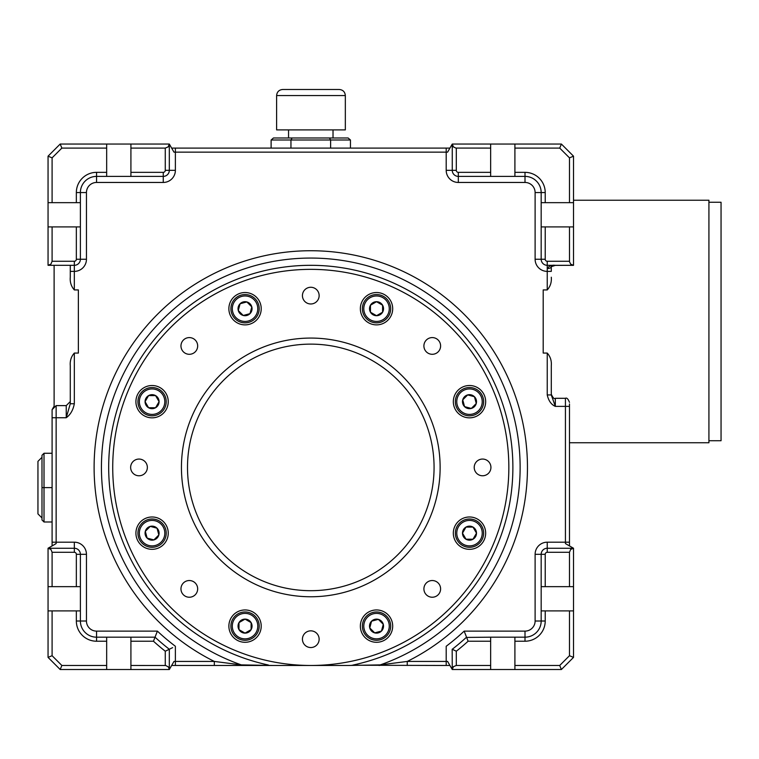 <?xml version="1.0" encoding="UTF-8"?>
<svg xmlns="http://www.w3.org/2000/svg" width="759" height="759" viewBox="0 0 759 759"><rect width="100%" height="100%" fill="white"/><g stroke="black" fill="none" stroke-linecap="round" stroke-linejoin="round"><path stroke-width="1.14" d="M455.353 401.672A14.146 14.146 0 0 1 473.161 388.01A14.146 14.146 0 0 1 481.747 408.75A14.146 14.146 0 0 1 459.489 411.682A14.146 14.146 0 0 1 465.836 388.01A14.146 14.146 0 0 1 483.16 405.334A14.146 14.146 0 0 1 459.489 411.682A14.146 14.146 0 0 0 479.498 411.682A14.146 14.146 0 0 0 479.498 391.672M474.451 396.72L474.451 396.72A7.002 7.002 0 0 1 476.263 403.484L476.263 403.484A7.002 7.002 0 0 1 471.311 408.437L471.311 408.437A7.002 7.002 0 0 1 464.546 406.625L462.734 399.86A7.002 7.002 0 0 1 467.686 394.908L467.686 394.908A7.002 7.002 0 0 1 474.441 396.72L476.263 403.484L471.311 408.437L464.546 406.625A7.002 7.002 0 0 1 462.734 399.86L467.686 394.908L474.441 396.72M238.279 310.516A7.002 7.002 0 0 1 240.091 303.752L240.091 303.752A7.002 7.002 0 0 1 246.855 301.94L251.808 306.892A7.002 7.002 0 0 1 249.996 313.657L249.996 313.657A7.002 7.002 0 0 1 243.231 315.469L243.231 315.469A7.002 7.002 0 0 1 238.279 310.516L240.091 303.752L246.855 301.94A7.002 7.002 0 0 1 251.808 306.892L249.996 313.657L243.231 315.469L238.279 310.516M255.052 318.704A14.146 14.146 0 0 1 231.381 312.366A14.146 14.146 0 0 1 248.705 295.042A14.146 14.146 0 0 1 255.052 318.704M166.221 401.672A14.146 14.146 0 0 1 145.007 413.93A14.146 14.146 0 0 1 145.007 389.424A14.146 14.146 0 0 1 166.221 401.672A14.146 14.146 0 0 1 145.007 413.93A14.146 14.146 0 0 1 145.007 389.424A14.146 14.146 0 0 1 166.221 401.672M145.073 401.672L145.073 401.672A7.002 7.002 0 0 1 148.574 395.61L148.574 395.61A7.002 7.002 0 0 1 155.576 395.61L155.576 395.61A7.002 7.002 0 0 1 159.077 401.672L159.077 401.672A7.002 7.002 0 0 1 155.576 407.735L155.576 407.735A7.002 7.002 0 0 1 148.574 407.735L148.574 407.735A7.002 7.002 0 0 1 145.073 401.672L148.574 395.61L155.576 395.61L159.077 401.672L155.576 407.735L148.574 407.735L145.073 401.672M162.084 523.15A14.146 14.146 0 0 1 155.737 546.822A14.146 14.146 0 0 1 138.413 529.488A14.146 14.146 0 0 1 162.084 523.15A14.146 14.146 0 0 1 155.737 546.822A14.146 14.146 0 0 1 138.413 529.488A14.146 14.146 0 0 1 162.084 523.15M147.123 538.103L147.123 538.103A7.002 7.002 0 0 1 145.311 531.338L145.311 531.338A7.002 7.002 0 0 1 150.263 526.385L150.263 526.385A7.002 7.002 0 0 1 157.028 528.198L157.028 528.198A7.002 7.002 0 0 1 158.84 534.962L158.84 534.962A7.002 7.002 0 0 1 153.887 539.915L153.887 539.915A7.002 7.002 0 0 1 147.123 538.103L145.311 531.338L150.263 526.385L157.028 528.198L158.84 534.962L153.887 539.915L147.123 538.103M245.043 611.972A14.146 14.146 0 0 1 257.301 633.196A14.146 14.146 0 0 1 232.795 633.196A14.146 14.146 0 0 1 245.043 611.972A14.146 14.146 0 0 1 257.301 633.196A14.146 14.146 0 0 1 232.795 633.196A14.146 14.146 0 0 1 245.043 611.972M245.043 633.129L245.043 633.129A7.002 7.002 0 0 1 238.981 629.628L238.981 629.619A7.002 7.002 0 0 1 238.981 622.627L238.981 622.617A7.002 7.002 0 0 1 245.043 619.116L245.043 619.116A7.002 7.002 0 0 1 251.115 622.617L251.115 622.627A7.002 7.002 0 0 1 251.115 629.619L251.115 629.628A7.002 7.002 0 0 1 245.043 633.129L238.981 629.628L238.981 622.627L245.043 619.116L251.115 622.617L251.115 629.619L245.043 633.129M366.521 616.118A14.146 14.146 0 0 1 390.192 622.465A14.146 14.146 0 0 1 372.868 639.79A14.146 14.146 0 0 1 366.521 616.118A14.146 14.146 0 0 1 390.192 622.465A14.146 14.146 0 0 1 372.868 639.79A14.146 14.146 0 0 1 366.521 616.118M378.343 619.363L383.286 624.306L381.473 631.071A7.002 7.002 0 0 1 374.718 632.883L374.709 632.883A7.002 7.002 0 0 1 369.766 627.94L369.756 627.93A7.002 7.002 0 0 1 371.568 621.175L371.578 621.175A7.002 7.002 0 0 1 378.333 619.363L378.343 619.363A7.002 7.002 0 0 1 383.286 624.306L383.286 624.315A7.002 7.002 0 0 1 381.473 631.071L374.718 632.883L369.766 627.94L371.568 621.175L378.333 619.363M455.353 533.15A14.146 14.146 0 0 1 476.567 520.902A14.146 14.146 0 0 1 476.567 545.408A14.146 14.146 0 0 1 455.353 533.15A14.146 14.146 0 0 1 476.567 520.902A14.146 14.146 0 0 1 476.567 545.408A14.146 14.146 0 0 1 455.353 533.15M476.5 533.15L476.5 533.15A7.002 7.002 0 0 1 472.999 539.222L472.999 539.222A7.002 7.002 0 0 1 465.998 539.222L465.988 539.222A7.002 7.002 0 0 1 462.497 533.15L462.497 533.15A7.002 7.002 0 0 1 465.988 527.088L465.998 527.088A7.002 7.002 0 0 1 472.999 527.088L472.999 527.088A7.002 7.002 0 0 1 476.5 533.15L472.999 539.222L465.998 539.222L462.497 533.15L465.988 527.088L472.999 527.088L476.5 533.15M449.926 665.472L446.197 665.472L449.926 665.472L447.592 661.431L452.26 669.514L561.394 669.514L559.715 665.472L514.906 665.472L514.906 669.514M569.478 545.92L565.436 543.586L573.519 548.254L565.436 543.586L565.436 542.192L569.478 542.192L569.478 545.92M545.218 586.65L545.218 554.317L541.176 554.317A6.063 6.063 0 0 1 547.239 548.254A6.063 6.063 0 0 0 541.176 554.317L541.176 586.65L573.519 586.65L573.519 548.254L547.239 548.254L573.519 548.254L547.239 548.254L547.239 542.192A12.125 12.125 0 0 0 535.114 554.317L535.114 621.014A10.104 10.104 0 0 1 525.01 631.118L525.01 637.181L514.906 637.181L514.906 665.472M466.643 637.427L490.656 637.181L490.656 641.222L468.113 641.222L466.538 637.143M466.5 637.057L466.187 636.26M465.979 635.729L465.647 634.875M465.561 634.638L465.058 633.367M448.218 662.512L452.26 669.514L452.174 649.22M447.592 661.431L446.197 661.431L446.197 646.27A224.332 224.332 0 0 0 464.166 631.118L466.548 637.181A230.394 230.394 0 0 1 452.26 649.258L452.345 649.306M345.336 95.549C344.975 91.867 342.954 89.847 339.273 89.486L282.68 89.486C278.999 89.847 276.978 91.867 276.618 95.549L345.336 95.549L345.336 129.903L276.618 129.903L276.618 95.549M78.367 289.929L78.367 353.068L78.367 289.929L74.325 289.929L74.325 261.267L52.096 261.267L50.91 264.132L48.054 265.308L74.325 265.308A6.063 6.063 0 0 0 80.388 259.246A6.063 6.063 0 0 1 74.325 265.308M78.367 353.068L74.325 353.068C71.204 356.578 69.856 360.81 70.283 365.772L70.283 403.741L66.242 417.744L56.138 417.744L56.138 405.619L52.096 409.661L52.096 412.393M490.656 176.392L458.322 176.392L458.322 172.35L490.656 172.35L490.656 176.392L525.01 176.392A16.167 16.167 0 0 1 541.176 192.558L541.176 202.662L573.519 202.662L573.519 265.308L547.239 265.308L547.239 289.929L543.197 289.929L543.197 353.068L547.239 353.068L547.239 394.946L551.29 394.946L555.332 406.378L565.436 406.378L565.436 542.192L547.239 542.192A12.125 12.125 0 0 0 535.114 554.317L535.114 621.014L541.176 621.014L541.176 610.91L569.478 610.91L569.478 655.71L559.715 665.472M169.314 669.514L173.982 661.431L169.314 669.514L168.432 666.99L165.728 665.501L130.918 665.472L130.918 669.514L169.314 669.514L169.314 649.258L172.644 647.626M450.837 327.366A198.061 198.061 0 0 0 127.806 391.616A198.061 198.061 0 0 0 310.782 665.472A198.061 198.061 0 0 0 450.837 327.366M52.096 586.65L48.054 586.65L48.054 548.254L56.138 543.586L48.054 548.254L74.325 548.254A6.063 6.063 0 0 1 80.388 554.317L80.388 586.65L76.346 586.65L76.346 554.317L76.346 586.65L52.096 586.65L52.096 552.296L74.325 552.296A2.021 2.021 0 0 1 76.346 554.317L86.45 554.317A12.125 12.125 0 0 0 74.325 542.192A12.125 12.125 0 0 1 86.45 554.317L86.45 621.014L80.388 621.014A16.167 16.167 0 0 0 96.564 637.181L130.918 637.181L130.918 665.472M52.096 542.192L56.138 542.192L56.138 543.586L52.096 545.92L52.096 409.661L54.117 406.16L54.117 265.308M554.554 265.365L555.332 265.337C551.821 264.825 549.127 265.897 547.239 268.553A4.042 1.879 -0 0 0 551.29 266.675L551.29 271.38L547.239 271.38A12.125 12.125 0 0 1 535.114 259.246L535.114 192.558A10.104 10.104 0 0 0 525.01 182.454L458.322 182.454A12.125 12.125 0 0 1 446.197 170.329L446.197 152.142L447.592 152.142L452.26 144.049L447.592 152.142L449.926 148.09L175.376 148.09L175.376 152.142L446.197 152.142L446.197 148.09M169.124 649.353L165.272 651.222L165.272 665.472M490.656 144.049L490.656 148.09L455.846 148.071L453.436 146.914L452.26 144.049L452.26 170.329A6.063 6.063 0 0 0 458.322 176.392A6.063 6.063 0 0 1 452.26 170.329L452.26 144.049L561.394 144.049L573.519 156.183L569.478 157.853L569.478 202.662M106.668 144.049L106.668 148.09L61.858 148.09L52.096 157.853L52.096 202.662L48.054 202.662L48.054 156.183L60.179 144.049L169.314 144.049L169.314 170.329A6.063 6.063 0 0 1 163.251 176.392L163.251 182.454L96.564 182.454L96.564 176.392L163.251 176.392L163.251 172.35A2.021 2.021 0 0 0 165.272 170.329L165.272 148.09L168.128 146.914L169.314 144.049L173.982 152.142L169.314 144.049L169.314 170.329L175.376 170.329A12.125 12.125 0 0 1 163.251 182.454M514.906 176.392L514.906 148.09L559.715 148.09L569.478 157.853M559.715 148.09L561.394 144.049M514.906 148.09L514.906 144.049M573.519 226.913L569.478 226.913L569.497 261.722L570.654 264.132L573.519 265.337L555.332 265.337M569.478 226.913L541.176 226.913L541.176 202.662M569.478 403.959L569.478 542.192M490.656 172.35L490.656 148.09M547.239 353.068C550.37 356.578 551.717 360.81 551.29 365.772L551.29 394.946M48.054 610.91L48.054 657.389L52.096 655.71L52.096 610.91L48.054 610.91L48.054 586.65M48.054 548.254L50.91 549.44L52.096 552.296M130.918 641.222L153.46 641.222L157.398 631.118L155.026 637.181A230.394 230.394 0 0 0 169.314 649.258L165.272 651.222A234.436 234.436 0 0 1 153.46 641.222L155.026 637.181L130.918 637.181M96.564 182.454A10.104 10.104 0 0 0 86.45 192.558L80.388 192.558L80.388 226.913L48.054 226.913L48.054 265.308M52.096 261.267L52.096 226.913M106.668 669.514L106.668 665.472L61.858 665.472L60.179 669.514L130.918 669.514M106.668 637.181L106.668 665.472M543.197 289.929L543.197 353.068M573.519 200.234L708.925 200.234L708.925 442.753L569.478 442.753M80.388 226.913L80.388 259.246L76.346 259.246A2.021 2.021 0 0 1 74.325 261.267M60.179 669.514L48.054 657.389M74.325 289.929C71.204 286.418 69.856 282.187 70.283 277.215L70.283 265.308M80.388 586.65L80.388 621.014A16.167 16.167 0 0 0 96.564 637.181L96.564 641.222A20.208 20.208 0 0 1 76.346 621.014L80.388 621.014M80.388 610.91L52.096 610.91M175.376 170.329L175.376 152.142L173.982 152.142L171.648 148.09L175.376 148.09M223.611 554.582A123.281 123.281 0 0 1 223.611 380.24A123.281 123.281 0 0 1 397.963 380.24A123.281 123.281 0 0 1 397.963 554.582A123.281 123.281 0 0 1 223.611 554.582M219.323 558.871A129.343 129.343 0 0 1 277.31 342.48A129.343 129.343 0 0 1 435.723 500.893A129.343 129.343 0 0 1 219.323 558.871M171.648 665.472L173.982 661.431L175.376 661.431L175.376 665.472L171.648 665.472M61.858 665.472L52.096 655.71M573.519 202.662L573.519 156.183M551.29 266.675L555.332 265.365L573.519 265.337M708.925 440.732L721.05 440.732L721.05 202.255L708.925 202.255M551.29 271.38L551.29 265.688M273.107 665.472L241.277 664.884L214.323 661.431A216.676 216.676 0 0 1 141.952 331.607A216.676 216.676 0 0 1 479.622 331.607A216.676 216.676 0 0 1 407.251 661.431L380.297 664.884L348.457 665.472L175.376 665.472M242.491 665.472A4.042 2.343 90 0 1 241.277 664.884L232.747 663.878M569.478 655.71L573.519 657.389L561.394 669.514M60.179 144.049L61.858 148.09M165.272 148.09L130.918 148.09L130.918 176.392M52.096 202.662L76.346 202.662L76.346 192.558A20.208 20.208 0 0 1 96.564 172.35L106.668 172.35L106.668 148.09M130.918 148.09L130.918 144.049M379.083 665.472A4.042 2.343 -90 0 0 380.297 664.884L407.251 661.431L446.197 661.431L446.197 665.472L352.034 665.226M52.096 532.087L52.096 417.744L52.096 453.265L44.013 453.265L44.013 521.983L52.096 521.983M490.656 669.514L490.656 665.472L456.301 665.472L456.301 651.222L453.246 649.742M452.26 669.514L453.436 666.658L456.301 665.472M573.519 586.65L573.519 610.91L569.478 610.91M545.218 610.91L545.218 621.014L541.176 621.014A16.167 16.167 0 0 1 525.01 637.181L525.01 641.222L514.906 641.222M545.218 554.317A2.021 2.021 0 0 1 547.239 552.296L569.478 552.296L569.478 586.65M573.519 657.389L573.519 610.91M452.392 649.324L453 649.619M80.388 202.662L76.346 202.662M80.388 192.558A16.167 16.167 0 0 1 96.564 176.392A16.167 16.167 0 0 0 80.388 192.558L76.346 192.558M214.323 665.472L214.323 661.431L175.376 661.431L175.376 646.27A224.332 224.332 0 0 1 157.398 631.118L96.564 631.118A10.104 10.104 0 0 1 86.45 621.014M569.478 552.296L570.654 549.44L573.519 548.254M490.656 665.472L490.656 641.222M48.054 202.662L48.054 226.913M48.054 156.183L52.096 157.853M466.548 637.181A230.394 230.394 0 0 1 452.26 649.258L456.301 651.222A234.436 234.436 0 0 0 468.113 641.222M541.176 586.65L541.176 610.91M569.478 261.267L547.239 261.267L547.239 265.308A6.063 6.063 0 0 1 541.176 259.246L541.176 226.913M70.283 403.741L74.325 403.741L74.325 353.068M106.668 172.35L106.668 176.392M490.656 637.181L514.906 637.181M172.388 647.75L169.712 649.068M407.251 661.431L407.251 665.472M547.239 289.929C550.37 286.418 551.717 282.187 551.29 277.215M302.433 639.201A8.358 8.358 0 0 0 314.966 646.431A8.358 8.358 0 0 0 314.966 631.962A8.358 8.358 0 0 0 302.433 639.201M183.403 582.978A8.358 8.358 0 0 0 187.15 596.954A8.358 8.358 0 0 0 197.387 586.726A8.358 8.358 0 0 0 183.403 582.978M139.001 459.062A8.358 8.358 0 0 0 131.762 471.595A8.358 8.358 0 0 0 146.24 471.595A8.358 8.358 0 0 0 139.001 459.062M195.224 340.032A8.358 8.358 0 0 0 181.249 343.78A8.358 8.358 0 0 0 191.477 354.017A8.358 8.358 0 0 0 195.224 340.032M319.141 295.631A8.358 8.358 0 0 0 306.608 288.392A8.358 8.358 0 0 0 306.608 302.86A8.358 8.358 0 0 0 319.141 295.631M438.161 351.853A8.358 8.358 0 0 0 434.423 337.869A8.358 8.358 0 0 0 424.186 348.106A8.358 8.358 0 0 0 438.161 351.853M482.572 475.77A8.358 8.358 0 0 0 489.811 463.237A8.358 8.358 0 0 0 475.333 463.237A8.358 8.358 0 0 0 482.572 475.77M426.349 594.79A8.358 8.358 0 0 0 440.324 591.043A8.358 8.358 0 0 0 430.097 580.815A8.358 8.358 0 0 0 426.349 594.79M361.588 632.313A16.167 16.167 0 0 1 378.637 610.094A16.167 16.167 0 0 1 389.348 635.966A16.167 16.167 0 0 1 361.588 632.313M230.11 619.932A16.167 16.167 0 0 1 257.87 616.28A16.167 16.167 0 0 1 247.159 642.152A16.167 16.167 0 0 1 230.11 619.932M145.889 518.217A16.167 16.167 0 0 1 168.109 535.266A16.167 16.167 0 0 1 142.237 545.977A16.167 16.167 0 0 1 145.889 518.217M158.261 386.739A16.167 16.167 0 0 1 161.923 414.499A16.167 16.167 0 0 1 136.051 403.788A16.167 16.167 0 0 1 158.261 386.739M259.986 302.518A16.167 16.167 0 0 1 242.937 324.738A16.167 16.167 0 0 1 232.216 298.866A16.167 16.167 0 0 1 259.986 302.518M391.464 314.89A16.167 16.167 0 0 1 363.694 318.543A16.167 16.167 0 0 1 374.415 292.67A16.167 16.167 0 0 1 391.464 314.89M475.684 416.615A16.167 16.167 0 0 1 453.465 399.566A16.167 16.167 0 0 1 479.337 388.845A16.167 16.167 0 0 1 475.684 416.615M463.303 548.093A16.167 16.167 0 0 1 459.65 520.323A16.167 16.167 0 0 1 485.523 531.044A16.167 16.167 0 0 1 463.303 548.093M268.363 665.007A202.103 202.103 0 0 1 143.318 354.282A202.103 202.103 0 0 1 478.255 354.282A202.103 202.103 0 0 1 353.21 665.007M52.096 487.62L41.992 487.62L41.992 455.286L44.013 453.265M44.013 521.983L41.992 519.962L41.992 487.62M41.992 517.942L37.95 513.9L37.95 461.349L41.992 457.307M376.521 301.702L376.53 301.702A7.002 7.002 0 0 1 382.593 305.203L382.593 305.203A7.002 7.002 0 0 1 382.593 312.205L382.593 312.205A7.002 7.002 0 0 1 376.53 315.706L376.521 315.706A7.002 7.002 0 0 1 370.458 312.205L370.458 312.205A7.002 7.002 0 0 1 370.458 305.203L370.458 305.203A7.002 7.002 0 0 1 376.521 301.702L382.593 305.203L382.593 312.205L376.53 315.706L370.458 312.205L370.458 305.203L376.521 301.702M330.62 148.09L330.62 140.007L329.453 137.986L273.449 137.986L271.115 140.007L271.115 148.09M333.021 129.903L333.021 137.986M329.453 137.986L348.125 137.986L350.459 140.007L350.459 148.09M290.953 148.09L290.953 140.007L271.115 140.007M350.459 140.007L290.953 140.007L292.12 137.986M376.521 322.85A14.146 14.146 0 0 1 364.273 301.627A14.146 14.146 0 0 1 388.779 301.627A14.146 14.146 0 0 1 376.521 322.85A14.146 14.146 0 0 1 364.273 301.627A14.146 14.146 0 0 1 388.779 301.627A14.146 14.146 0 0 1 376.521 322.85M459.489 411.682A14.146 14.146 0 0 1 465.836 388.01A14.146 14.146 0 0 1 483.16 405.334A14.146 14.146 0 0 1 459.489 411.682M460.495 410.676A12.732 12.732 0 0 1 466.197 389.376A12.732 12.732 0 0 1 481.794 404.974A12.732 12.732 0 0 1 460.495 410.676M254.047 317.708A12.732 12.732 0 0 1 232.747 311.996A12.732 12.732 0 0 1 248.345 296.408A12.732 12.732 0 0 1 254.047 317.708M164.807 401.672A12.732 12.732 0 0 1 145.709 412.697A12.732 12.732 0 0 1 145.709 390.648A12.732 12.732 0 0 1 164.807 401.672M161.079 524.146A12.732 12.732 0 0 1 155.377 545.455A12.732 12.732 0 0 1 139.779 529.858A12.732 12.732 0 0 1 161.079 524.146M245.043 613.386A12.732 12.732 0 0 1 256.077 632.494A12.732 12.732 0 0 1 234.019 632.494A12.732 12.732 0 0 1 245.043 613.386M367.527 617.124A12.732 12.732 0 0 1 388.826 622.826A12.732 12.732 0 0 1 373.229 638.423A12.732 12.732 0 0 1 367.527 617.124M456.766 533.15A12.732 12.732 0 0 1 475.865 522.126A12.732 12.732 0 0 1 475.865 544.184A12.732 12.732 0 0 1 456.766 533.15M86.45 192.558L86.45 259.246A12.125 12.125 0 0 1 74.325 271.38L70.283 271.38M74.325 403.741C73.139 410.05 70.445 414.708 66.242 417.744L66.242 405.619L70.283 401.577M80.388 554.317A6.063 6.063 0 0 0 74.325 548.254L74.325 542.192L56.138 542.192L56.138 417.744L52.096 417.744M464.166 631.118L525.01 631.118M569.478 406.378L565.436 406.378L565.436 398.295L555.332 398.295L555.332 406.378C551.281 404.642 548.586 400.828 547.239 394.946M169.314 170.329L165.272 170.329M545.218 202.662L545.218 192.558L535.114 192.558M514.906 172.35L525.01 172.35A20.208 20.208 0 0 1 545.218 192.558M547.239 261.267A2.021 2.021 0 0 1 545.218 259.246L545.218 226.913M76.346 226.913L76.346 259.246M458.322 172.35A2.021 2.021 0 0 1 456.301 170.329L446.197 170.329M458.322 176.392L458.322 182.454M525.01 182.454L525.01 172.35M74.325 548.254L74.325 552.296M76.346 610.91L76.346 621.014M547.239 265.308A6.063 6.063 0 0 1 541.176 259.246L535.114 259.246M456.301 170.329L456.301 148.09M96.564 641.222L106.668 641.222M96.564 631.118L96.564 637.181M130.918 172.35L163.251 172.35M545.218 621.014A20.208 20.208 0 0 1 525.01 641.222M96.564 172.35L96.564 176.392M547.239 548.254L547.239 552.296M80.388 259.246L86.45 259.246M541.176 554.317L535.114 554.317M541.176 259.246L545.218 259.246M376.521 321.437A12.732 12.732 0 0 1 365.496 302.338A12.732 12.732 0 0 1 387.555 302.338A12.732 12.732 0 0 1 376.521 321.437M241.277 664.884A209.351 209.351 0 0 1 142.417 342.992A209.351 209.351 0 0 1 479.147 342.992A209.351 209.351 0 0 1 380.297 664.884M555.332 398.295C554.345 399.319 552.998 397.972 551.29 394.253M565.436 398.295C566.764 397.526 568.111 398.873 569.478 402.336M56.138 405.619L66.242 405.619M288.553 129.903L288.553 137.986"/></g></svg>
